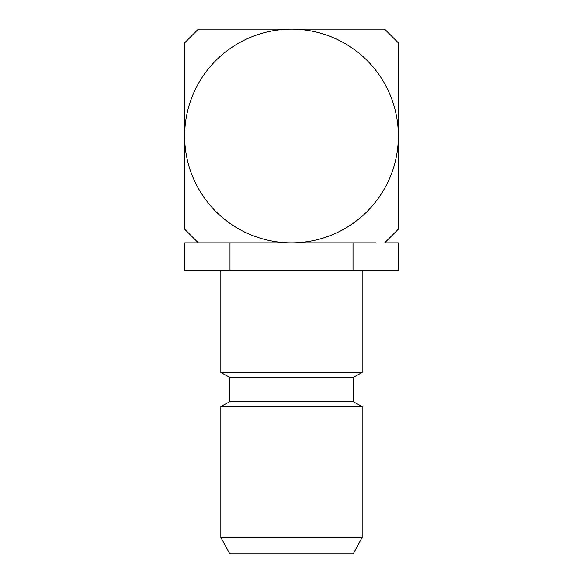 <?xml version="1.0" encoding="UTF-8"?>
<svg xmlns="http://www.w3.org/2000/svg" width="583" height="583" viewBox="0 0 583 583"><rect width="100%" height="100%" fill="white"/><g stroke="black" fill="none" stroke-linecap="round" stroke-linejoin="round"><path stroke-width="0.87" d="M229.76 377.354L353.24 377.354L353.24 401.672L229.76 401.672L229.76 377.354L220.84 372.493L220.84 270.264M220.84 372.493L362.16 372.493L362.16 270.264M229.76 401.672L220.84 406.519L362.16 406.519L353.24 401.672M220.84 537.431L362.16 537.431L353.24 553.85L229.76 553.85L220.84 537.431L220.84 406.519M198.344 242.863L184.643 242.863L184.643 270.264L229.986 270.264L229.986 242.863L207.191 242.863L291.5 242.863A106.857 106.857 0 0 1 184.643 136.007L184.643 229.163L198.344 242.863L207.191 242.863L198.344 242.863M353.014 270.264L398.357 270.264L398.357 242.863L384.656 242.863L398.357 229.163L398.357 42.85L384.656 29.15L291.5 29.15A106.857 106.857 0 0 1 398.357 136.007A106.857 106.857 0 0 1 291.5 242.863L353.014 242.863L353.014 270.264L229.986 270.264M353.014 242.863L375.809 242.863M184.643 42.85L184.643 136.007A106.857 106.857 0 0 1 291.5 29.15L198.344 29.15L184.643 42.85M353.24 377.354L362.16 372.493M362.16 537.431L362.16 406.519"/></g></svg>
